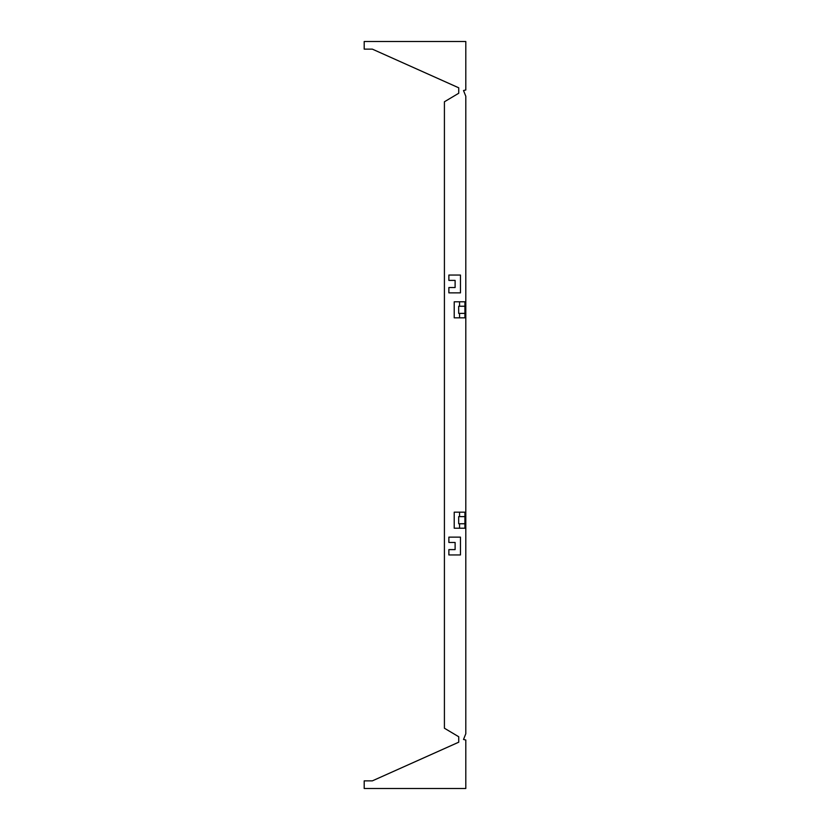 <?xml version="1.0" encoding="UTF-8"?>
<svg xmlns="http://www.w3.org/2000/svg" width="830" height="830" viewBox="0 0 830 830"><rect width="100%" height="100%" fill="white"/><g stroke="black" fill="none" stroke-linecap="round" stroke-linejoin="round"><path stroke-width="1.25" d="M459.571 512.162L459.571 516.623L464.914 516.623L464.914 512.162L454.218 512.162L454.218 528.212L464.914 528.212L464.914 523.751L459.571 523.751L459.571 528.212M463.514 90.532L465.806 96.259L465.806 733.741L463.514 739.468L465.806 740.007L465.806 788.5L364.194 788.5L364.194 780.864L372.348 780.864L458.731 742.207L458.731 736.75L444.413 728.221L444.413 101.779L458.731 93.251L458.731 87.793L372.348 49.136L364.194 49.136L364.194 41.5L465.806 41.5L465.806 89.993L463.514 90.532M458.7 87.793L372.348 49.136M372.348 780.864L458.7 742.207M454.218 317.838L464.914 317.838L464.914 301.788L454.218 301.788L454.218 317.838M459.571 301.788L459.571 306.249L464.914 306.249M459.571 306.249L458.679 306.249L458.679 313.377L464.914 313.377M459.571 317.838L459.571 313.377M448.874 275.052L460.463 275.052L460.463 292.876L448.874 292.876L448.874 287.533L455.11 287.533L455.11 280.395L448.874 280.395L448.874 275.052M455.11 542.467L455.11 549.605L448.874 549.605L448.874 554.948L460.463 554.948L460.463 537.124L448.874 537.124L448.874 542.467L455.11 542.467M464.914 516.623L464.914 523.751M459.571 516.623L458.679 516.623L458.679 523.751L459.571 523.751"/></g></svg>
